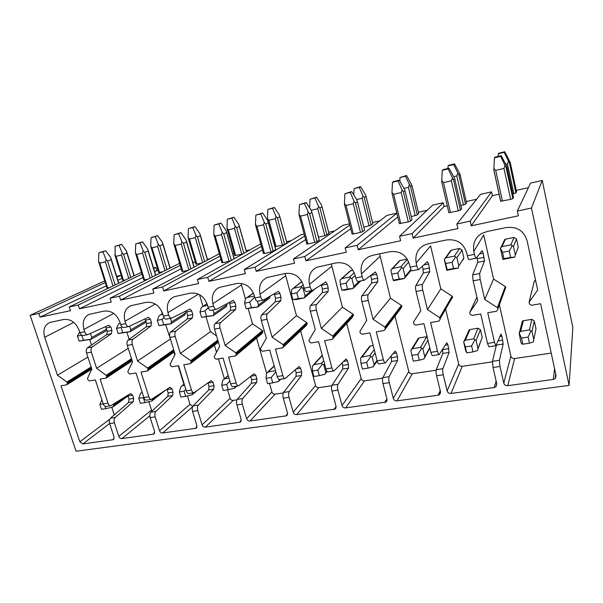 <?xml version="1.0" encoding="UTF-8"?>
<svg xmlns="http://www.w3.org/2000/svg" width="603" height="603" viewBox="0 0 603 603"><rect width="100%" height="100%" fill="white"/><g stroke="black" fill="none" stroke-linecap="round" stroke-linejoin="round"><path stroke-width="0.9" d="M572.85 327.504L542.233 180.463L531.477 208.035L569.096 385.385L572.85 327.504M116.65 276.264L120.841 275.322L122.19 278.382M134.19 275.707L134.582 275.616M542.233 180.463L530.595 183.078L517.336 211.058L518.361 215.821L471.169 225.816L492.417 195.711L499.171 194.204M516.243 190.39L528.424 187.669M491.566 191.867L470.114 221.165L456.863 223.999L480.568 194.339L491.566 191.867L492.417 195.711M443.228 202.744L412.113 233.58L399.548 236.27L432.69 205.118L443.228 202.744L444.094 206.497L447.275 205.789M466.225 201.56L476.656 199.231M418.376 212.241L427.21 210.274M396.842 213.191L386.847 215.437L345.157 247.908L346.28 252.265L305.947 260.813L350.712 228.725M372.571 222.469L379.92 220.826M349.469 223.856L342.896 225.334L293.465 258.973L294.611 263.209L256.237 271.342L305.638 239.64M328.695 232.268L334.657 230.934M304.146 234.054L300.731 234.823L244.275 269.503L245.444 273.626L208.894 281.367L262.426 249.868M286.621 241.667L291.294 240.62M260.752 243.823L197.415 279.528L198.606 283.546L163.745 290.932L220.984 259.531M232.758 253.69L234.092 253.396M246.22 250.682L249.702 249.906M191.852 259.335L193.118 262.546L195.327 262.049M207.409 259.35L209.784 258.823M153.501 267.966L155.823 267.446L156.803 270.657L158.054 270.378M170.099 267.687L171.44 267.385M141.426 272.33L69.262 306.957L70.483 310.688L40.054 317.133L106.279 285.814M531.477 208.035L517.336 211.058M396.849 213.236L357.082 245.361L345.157 247.908M349.785 225.1L304.809 256.546L293.465 258.973M304.688 236.075L255.077 267.189L244.275 269.503M261.453 246.371L207.711 277.327L197.415 279.528M219.319 253.765L152.725 289.093L153.923 293.013L120.645 300.06L181.209 268.712M219.997 256.094L162.546 286.99L152.725 289.093M179.588 263.292L110.055 298.229L111.261 302.05L79.453 308.781L143.001 277.455M180.199 265.343L119.432 296.224L110.055 298.229M155.823 267.446L153.659 268.493M141.984 274.154L78.239 305.035L69.262 306.957M120.841 275.322L116.922 277.146M105.254 282.573L38.826 313.47L30.15 315.331L76.068 451.248L569.096 385.385M104.726 280.93L30.15 315.331M78.239 305.035L79.453 308.781M119.432 296.224L120.645 300.06M162.546 286.99L163.745 290.932M207.711 277.327L208.894 281.367M255.077 267.189L256.237 271.342M304.809 256.546L305.947 260.813M357.082 245.361L358.205 249.74L400.641 240.755L399.548 236.27M412.113 233.58L413.206 238.095L457.926 228.62L456.863 223.999M470.114 221.165L471.169 225.816M38.826 313.47L40.054 317.133M131.002 305.638L130.911 305.691C125.183 308.352 123.208 313.53 124.994 321.226L125.741 323.592C126.487 325.658 127.489 326.645 128.748 326.555L123.743 327.542C122.477 327.633 121.467 326.645 120.721 324.595L119.967 322.228C116.696 314.027 111.314 310.334 103.814 311.133L89.5 314.253C83.96 316.816 82.106 321.874 83.953 329.426L84.706 331.74C85.468 333.753 86.508 334.71 87.842 334.605L108.721 325.228L110.854 326.999L111.939 330.399L111.419 333.67L92.229 346.944C91.023 348.037 90.729 349.763 91.355 352.122L96.623 368.282L106.867 375.873L106.136 378.066L100.143 379.091L107.99 403.158C108.646 404.922 109.55 405.774 110.711 405.706L130.572 393.571L132.6 395.093L133.647 398.379L133.188 401.741L115.196 417.517C114.065 418.768 113.801 420.547 114.412 422.846L118.821 436.384L151.504 410.085L152.046 411.103M150.185 417.615L155.175 416.884C154.572 414.532 154.79 412.723 155.838 411.465L150.871 412.203C149.808 413.462 149.582 415.271 150.185 417.615L154.564 431.431L153.742 434.092L121.919 438.585C120.472 438.66 119.439 437.921 118.821 436.384M155.175 416.884L159.546 430.746L190.013 404.304L192.756 406.399M192.561 411.419L197.776 410.658C197.173 408.254 197.347 406.407 198.312 405.133L193.111 405.909C192.138 407.183 191.958 409.022 192.561 411.419L196.895 425.575L196.035 428.273L162.735 432.984C161.227 433.067 160.164 432.321 159.546 430.746M197.776 410.658L202.095 424.851L230.127 398.289C230.693 399.789 231.71 400.498 233.195 400.392L236.964 399.834M236.889 404.937L242.338 404.146C241.735 401.681 241.863 399.804 242.73 398.515L237.288 399.329C236.414 400.611 236.278 402.48 236.889 404.937L241.155 419.439L240.265 422.175L205.389 427.135C203.806 427.226 202.714 426.464 202.095 424.851M242.338 404.146L246.604 418.686L271.953 392.01C272.511 393.548 273.566 394.264 275.111 394.158L283.252 392.952M283.289 398.161L289.01 397.324C288.407 394.799 288.483 392.885 289.236 391.588L283.538 392.44C282.769 393.736 282.686 395.643 283.289 398.161L287.495 413.017L286.583 415.791L249.996 421.022C248.346 421.113 247.215 420.336 246.604 418.686M289.01 397.324L293.201 412.233L315.588 385.468C316.145 387.036 317.231 387.767 318.844 387.654L331.771 385.732M331.936 391.046L337.929 390.171C337.333 387.578 337.348 385.634 337.981 384.322L332.012 385.219C331.356 386.523 331.333 388.468 331.936 391.046L336.059 406.294L335.125 409.09L296.706 414.615C294.98 414.721 293.812 413.922 293.201 412.233M337.929 390.171L342.044 405.465L361.167 378.624C361.717 380.237 362.84 380.983 364.521 380.862L382.671 378.156M382.98 383.583L389.274 382.664C388.679 380.011 388.634 378.021 389.139 376.702L382.867 377.636C382.34 378.955 382.385 380.938 382.98 383.583L387.013 399.239L386.078 402.043L345.662 407.907C343.861 408.012 342.647 407.198 342.044 405.465M389.274 382.664L393.292 398.364L408.819 371.478C409.369 373.121 410.522 373.883 412.279 373.754L436.142 370.204M436.61 375.744L443.228 374.78C442.632 372.051 442.519 370.023 442.873 368.697L436.286 369.677C435.909 371.011 436.014 373.031 436.61 375.744L440.529 391.822L439.61 394.626L438.125 395.229L397.038 400.859C395.146 400.98 393.895 400.143 393.292 398.364M443.228 374.78L447.132 390.91L458.679 363.993C459.222 365.682 460.413 366.458 462.252 366.322L492.387 361.838M493.028 367.498L499.993 366.481L499.405 360.277L492.463 361.31L493.028 367.498L496.819 384.021L495.922 386.794L494.226 387.533L451.014 393.458C449.024 393.586 447.735 392.734 447.132 390.91M499.993 366.481L503.769 383.063L510.914 356.154C511.457 357.888 512.686 358.679 514.615 358.536L551.217 353.087M130.911 305.676L146.001 302.374C153.84 301.515 159.388 305.291 162.667 313.688L163.405 316.115L168.659 315.075L167.92 312.64C166.209 304.809 168.305 299.503 174.222 296.714L190.171 293.194C198.364 292.282 204.1 296.133 207.372 304.749L208.103 307.236L213.613 306.143L212.882 303.648C211.238 295.689 213.47 290.247 219.567 287.337L236.466 283.583C245.044 282.603 250.969 286.538 254.24 295.38L254.956 297.935L260.73 296.789L260.014 294.226C258.461 286.139 260.82 280.568 267.091 277.516L285.031 273.491C294.023 272.45 300.151 276.468 303.415 285.551L304.123 288.166L310.191 286.968L309.482 284.337C308.027 276.129 310.507 270.423 316.937 267.235L336.059 262.893C345.496 261.777 351.835 265.885 355.092 275.217L355.785 277.908L362.154 276.641L361.468 273.943C360.112 265.629 362.72 259.803 369.277 256.456L372.865 255.242L389.726 251.745C399.638 250.554 406.218 254.752 409.445 264.348L410.123 267.121L416.831 265.787L416.16 263.006C414.924 254.624 417.63 248.677 424.278 245.165L428.484 243.695L446.243 240.002C456.682 238.728 463.503 243.032 466.707 252.898L467.363 255.755L474.433 254.345L473.785 251.481C472.677 243.069 475.458 237.017 482.121 233.338L487.111 231.514L505.849 227.617C516.846 226.253 523.932 230.655 527.105 240.823L537.68 290.051L529.065 302.209L529.464 304.002L531.477 305.276L540.612 303.708L556.102 375.812L555.257 378.518L553.305 379.438L507.794 385.671C505.706 385.814 504.364 384.94 503.769 383.063M87.842 334.605L83.048 335.547C81.714 335.652 80.666 334.703 79.905 332.698L79.151 330.391C75.888 322.386 70.664 318.761 63.481 319.515L49.876 322.469C44.516 324.919 42.79 329.864 44.69 337.281L57.443 375.232L66.918 382.008L91.121 366.978M115.196 417.517L110.432 418.226C109.294 419.477 109.03 421.248 109.633 423.54L114.057 437.047L113.266 439.662L82.822 443.944L79.815 441.788L60.993 385.792L66.729 384.812L67.378 383.41L66.918 382.008M497.422 307.673L498.01 308.487L497.814 309.437L496.54 311.254L487.752 312.753L494.49 342.346L495.877 345.723L488.912 346.8L487.503 343.439L480.727 313.959L472.066 315.444L470.129 314.201L469.714 312.46L477.682 300.693L473.121 280.832L480.176 279.521L484.714 299.45L497.422 307.673L505.254 286.553L505.789 287.307L505.314 288.603M439.7 317.638L440.107 319.356L438.924 321.113L430.58 322.537L437.544 351.3C438.087 353.418 438.63 354.504 439.165 354.549L432.555 355.582C432.004 355.536 431.454 354.458 430.904 352.348L423.917 323.683L415.686 325.092L413.816 323.871L413.394 322.183L420.773 310.786L416.062 291.49L422.756 290.239L427.444 309.603L439.7 317.638L452.092 296.201L452.454 297.784L451.172 299.457M385.272 362.946L378.978 363.926C378.307 363.895 377.689 362.863 377.124 360.813L369.941 332.916L362.117 334.258L360.315 333.067L359.878 331.424L366.714 320.374L361.883 301.606L368.237 300.422L373.053 319.251L384.88 327.105L401.387 305.404L401.9 306.12L400.739 308.532L384.201 330.474L376.272 331.831L383.433 359.818C383.998 361.875 384.608 362.916 385.272 362.946L395.221 351.074L396.533 352.966L393.216 353.501M384.201 330.474L385.302 328.778L384.88 327.105M333.979 370.935L327.987 371.87C327.21 371.863 326.532 370.86 325.937 368.863L318.595 341.705L311.156 342.979L309.407 341.818L308.962 340.213L315.294 329.494L310.357 311.231L316.409 310.1L321.331 328.424L332.758 336.105L352.981 314.186L353.486 314.887L352.416 317.238L332.17 339.383L324.625 340.672L331.952 367.92C332.539 369.918 333.21 370.928 333.979 370.935L346.024 358.973L347.486 360.798L343.597 361.416M332.17 339.383L333.188 337.733L332.758 336.105M285.106 378.548L279.393 379.438C278.526 379.445 277.787 378.48 277.184 376.536L269.699 350.072L262.606 351.285L260.918 350.155L260.466 348.587L266.338 338.177L261.303 320.389L267.069 319.311L272.089 337.16L283.139 344.675L306.723 322.582L307.221 323.268L306.226 325.552L282.634 347.863L275.443 349.092L282.913 375.639C283.516 377.584 284.247 378.556 285.106 378.548L299.043 366.518L300.648 368.275L296.231 368.976M282.634 347.863L283.576 346.258L283.139 344.675M238.487 385.807L233.037 386.659C232.08 386.681 231.296 385.747 230.678 383.855L223.072 358.054L216.304 359.215L214.668 358.099L214.208 356.577L219.658 346.461L214.547 329.117L220.042 328.092L225.145 345.489L235.841 352.838L262.471 330.617L262.953 331.288L262.034 333.512L235.411 355.943L228.552 357.112L236.142 382.995C236.76 384.895 237.544 385.83 238.487 385.807L254.142 373.732L255.86 375.42L250.976 376.197M235.411 355.943L236.286 354.383L235.841 352.838M190.714 360.632L191.159 362.139L190.344 363.654L183.802 364.777L191.49 390.02C192.123 391.875 192.952 392.779 193.978 392.741L188.769 393.548C187.729 393.593 186.9 392.689 186.267 390.842L178.563 365.667L172.096 366.775L170.513 365.689L170.054 364.197L175.104 354.36L169.933 337.446L175.179 336.466L180.342 353.433L190.714 360.632L217.773 340.069M147.599 368.079L148.052 369.549L147.298 371.018L141.042 372.089L148.82 396.736C149.461 398.545 150.328 399.42 151.421 399.367L146.446 400.143C145.338 400.196 144.464 399.322 143.823 397.52L136.037 372.948L129.856 374.003L128.318 372.94L127.851 371.486L132.539 361.913L127.308 345.406L132.328 344.471L137.552 361.024L147.599 368.079L173.694 349.74M110.711 405.706L105.94 406.452C104.771 406.52 103.859 405.676 103.211 403.912L95.357 379.913L89.44 380.923L87.948 379.875L87.48 378.458L91.829 369.134L86.553 353.019L91.355 352.122M154.647 271.719L156.803 270.657M143.213 250.908L140.032 242.903L135.72 243.936L142.534 241.871L147.765 249.145L148.104 250.976L144.773 252.438L143.213 250.908L142.549 253.124L136.723 254.489L144.539 279.875L143.755 279.898M144.539 279.875L148.18 279.068M166.978 269.624L159.803 245.843L158.318 244.351L157.677 246.499L152.001 247.833L159.463 272.405L158.679 272.443M159.463 272.405L163.014 271.621M135.72 243.936L135.404 252.747L135.826 254.149M136.723 254.489L135.404 252.747M142.534 241.871L140.032 242.903M159.803 245.843L162.923 244.471L170.031 268.094M158.318 244.351L155.227 236.625L157.564 235.66L162.508 242.534L162.923 244.471M157.564 235.66L151.029 237.642L150.712 246.152L151.119 247.547M152.001 247.833L150.712 246.152M155.227 236.625L151.029 237.642M181.91 241.795L178.616 233.64L174.124 234.718L180.945 232.637L186.221 240.243L186.553 241.946L183.44 243.371L181.91 241.795L181.224 244.064L175.149 245.481L182.89 271.44L182.031 271.471M182.89 271.44L188.204 270.272M204.636 261.559L197.445 236.956L195.99 235.426L195.312 237.612L189.41 239.007L196.797 264.114L195.945 264.152M196.797 264.114L201.967 262.968M174.124 234.718L173.777 243.71L174.214 245.27M175.149 245.481L173.777 243.71M180.945 232.637L178.616 233.64M197.445 236.956L200.347 235.63L207.462 260.051M195.99 235.426L192.787 227.557L194.965 226.622L199.887 233.663L200.347 235.63M194.965 226.622L188.415 228.612L188.076 237.303L188.498 238.841M189.41 239.007L188.076 237.303M192.787 227.557L188.415 228.612M222.236 232.298L218.814 223.984L214.133 225.115L220.969 223.02L226.283 230.972L226.6 232.547L223.743 233.926L222.236 232.298L221.52 234.62L215.188 236.105L222.839 262.659L221.896 262.689M222.839 262.659L229.148 261.272L221.52 234.62M230.067 261.031L229.148 261.272M243.823 253.237L236.61 227.708L235.185 226.133L234.477 228.371L228.333 229.826L235.637 255.491L234.703 255.529M235.637 255.491L241.765 254.134L234.477 228.371M242.655 253.901L241.765 254.134M214.133 225.115L213.764 234.296L214.208 236.014M215.188 236.105L213.764 234.296M220.969 223.02L218.814 223.984M236.61 227.708L239.278 226.427L246.416 251.775M235.185 226.133L231.861 218.12L233.866 217.223L238.765 224.429L239.278 226.427M233.866 217.223L227.316 219.221L226.947 228.085L227.369 229.773M228.333 229.826L226.947 228.085M231.861 218.12L227.316 219.221M264.302 222.401L260.745 213.922L255.86 215.09L262.697 212.995L267.777 220.638L268.35 222.741L265.765 224.075L264.302 222.401L263.541 224.768L256.938 226.321L264.483 253.501L263.443 253.531M264.483 253.501L271.064 252.054L263.541 224.768M268.41 222.635L275.827 249.642L271.064 252.054M279.852 216.756L286.938 242.843L284.563 244.403L277.395 218.082L276.001 216.462L275.262 218.746L268.863 220.261L276.061 246.514L275.043 246.559M276.061 246.514L282.453 245.097L275.262 218.746M284.563 244.403L282.453 245.097M255.86 215.09L255.453 224.482L255.891 226.329M256.938 226.321L255.453 224.482M262.697 212.995L260.745 213.922M277.395 218.082L279.8 216.846L286.892 242.979M276.001 216.462L272.556 208.291L274.373 207.432L279.234 214.819L279.8 216.846M274.373 207.432L267.822 209.437L267.423 218.497L267.83 220.291M268.863 220.261L267.423 218.497M272.556 208.291L267.822 209.437M308.208 212.06L304.507 203.415L299.412 204.636L306.241 202.525L311.276 210.372L311.917 212.512L309.633 213.794L308.208 212.06L307.409 214.495L300.513 216.108L307.937 243.951L306.799 243.981M307.937 243.951L314.811 242.436L307.409 214.495M311.955 212.467L319.236 240.077L317.012 241.705L314.811 242.436M318.452 237.1L324.844 235.683L317.773 208.721L311.208 210.266M322.055 206.829L329.012 233.482L324.844 235.683M299.412 204.636L298.967 214.238L299.374 216.183M300.513 216.108L298.967 214.238M306.241 202.525L304.507 203.415M326.954 234.989L319.907 208.05L322.025 206.867L329.004 233.602M319.907 208.05L318.55 206.377L314.97 198.048L316.575 197.226L321.399 204.809L322.025 206.867M316.575 197.226L310.032 199.246L309.633 207.809M314.97 198.048L310.032 199.246M318.55 206.377L317.773 208.721M354.082 201.259L350.237 192.432L344.908 193.714L351.722 191.596L356.712 199.653L357.421 201.832L355.461 203.045L354.082 201.259L353.245 203.754L346.039 205.442L353.328 233.972L352.062 234.009M353.328 233.972L360.504 232.389L353.245 203.754M364.581 230.21L357.421 201.832L364.581 230.21L362.704 231.658L360.504 232.389M363.79 227.037L369.051 225.869L362.124 198.251L356.644 199.548M371.154 225.168L364.242 197.58L366.059 196.457L372.903 223.826L369.051 225.869M344.908 193.714L344.426 203.535L344.788 205.555M346.039 205.442L344.426 203.535M351.722 191.596L350.237 192.432M364.242 197.58L362.931 195.854L359.215 187.367L360.594 186.591L365.81 195.432L372.903 223.826M360.594 186.591L354.067 188.611L353.75 194.875M359.215 187.367L354.067 188.611M362.931 195.854L362.124 198.251M358.205 249.74L397.746 216.899M399.374 223.585L408.284 221.889L401.183 192.515L393.646 194.287L391.965 192.342L392.252 194.422M411.97 219.658L410.47 221.15L408.284 221.889M411.208 216.507L415.203 215.618L408.427 187.329L404.146 188.34M418.686 213.537L417.299 214.917L415.203 215.618M399.276 180.169L404.726 189.674L404.99 190.661L403.399 191.807L402.065 189.968L398.063 180.953L392.485 182.294L393.729 181.503L399.276 180.169L398.063 180.953M392.485 182.294L391.965 192.342M402.065 189.968L401.183 192.515M417.299 214.917L410.537 186.659L412.015 185.596L418.708 213.628M410.537 186.659L405.412 176.212L406.535 175.488L412.015 185.596M406.535 175.488L400.03 177.508L399.842 181.111M405.412 176.212L400.03 177.508M409.271 184.872L408.427 187.329M413.206 238.095L444.094 206.497M448.873 212.671L458.295 210.892L451.376 180.757L443.484 182.603L441.72 180.629L441.901 182.784M461.574 208.744L460.466 210.153L458.295 210.892M460.828 205.487L463.421 204.907L456.818 175.91L453.848 176.611M466.534 202.91L465.508 204.206L463.421 204.907M449.047 168.207L454.526 178.141L454.768 178.978L453.577 180.048L448.127 168.93L442.293 170.332L443.243 169.601L449.047 168.207L448.127 168.93M442.293 170.332L441.72 180.629M452.303 178.141L451.376 180.757M465.508 204.206L458.921 175.239L460.021 174.244L466.549 202.977M458.921 175.239L453.69 164.551L454.541 163.888L460.021 174.244M454.541 163.888L448.941 165.237L448.059 165.915L447.916 168.478M453.69 164.551L448.059 165.915M457.707 173.393L456.818 175.91M500.709 201.221L510.688 199.374L503.987 168.425L495.704 170.37L493.865 168.35L493.925 170.589L500.656 201.312M513.522 197.317L512.844 198.628L510.688 199.374M512.791 193.947L513.854 193.714L507.44 163.963L505.917 164.325M516.545 191.799L515.927 193.005L513.854 193.714M501.199 155.672L506.693 166.051L506.919 166.73L506.173 167.717L500.603 156.335L494.483 157.805L495.116 157.134L501.199 155.672L500.603 156.335M494.483 157.805L493.865 168.35M504.96 165.742L503.987 168.425M515.927 193.005L509.535 163.292L510.228 162.38L516.56 191.844M509.535 163.292L504.191 152.355L504.741 151.752L510.228 162.38M504.741 151.752L498.885 153.17L498.304 153.78L498.153 156.411M504.191 152.355L498.304 153.78M508.382 161.385L507.44 163.963M117.917 280.312L121.829 278.465M106.045 259.659L102.97 251.798L98.832 252.793L105.623 250.742L110.816 257.7L111.171 259.644L107.628 261.144L106.045 259.659L105.412 261.823L99.812 263.134L107.688 287.978L106.972 288M107.688 287.978L109.784 287.51M130.768 277.44L123.6 254.383L122.092 252.936L121.482 255.039L116.017 256.328L123.54 280.387L122.824 280.418M123.54 280.387L125.59 279.928M98.832 252.793L98.538 261.423L98.937 262.674M99.812 263.134L98.538 261.423L106.995 288.061M105.623 250.742L102.97 251.798M123.6 254.383L126.916 252.981L134.017 275.888M122.092 252.936L119.108 245.353L121.587 244.358L126.547 251.074L126.916 252.981M121.587 244.358L115.067 246.326L115.158 255.928M116.017 256.328L114.774 254.67M119.108 245.353L115.067 246.326M495.877 345.723L500.942 334.1L501.9 336.15L499.925 336.466M499.405 360.277L503.188 344.019L501.9 336.15M499.374 304.779L510.914 356.154M492.463 361.31L496.608 344.223M442.873 368.697L449.114 352.454L447.946 344.765L446.8 342.79L439.165 354.549M445.625 309.105L458.679 363.993M436.286 369.677L442.806 353.441L442.542 349.469M389.139 376.702L397.603 360.496L397.49 356.757L396.533 352.966M394.973 316.183L408.819 371.478M382.867 377.636L391.581 361.431L391.076 356.094M337.981 384.322L348.459 368.162L348.466 364.491L347.486 360.798M346.702 323.487L361.167 378.624M332.012 385.219L342.708 369.059L342.73 365.395L342.082 362.946M289.236 391.588L301.523 375.481L301.643 371.878L300.648 368.275M300.626 330.851L315.588 385.468M283.538 392.44L296.035 376.34L296.163 372.744L295.334 369.76M242.73 398.515L256.659 382.475L256.878 378.94L255.86 375.42M256.584 338.102L266.616 373.295M269.481 383.357L271.953 392.01M237.288 399.329L251.406 383.297L251.632 379.769L250.675 376.438M198.312 405.133L213.726 389.176L214.035 385.701L213.01 382.257L211.171 380.629L193.978 392.741M214.427 345.187L216.522 352.28M218.467 358.845L224.361 378.774M227.625 389.824L230.127 398.289M193.111 405.909L208.698 389.96L209.015 386.493L207.945 382.928M155.838 411.465L172.609 395.591L172.993 392.176L171.961 388.814L170.023 387.239L151.421 399.367M174.033 352.069L174.87 354.82M178.209 365.727L183.9 384.337M187.443 395.892L190.013 404.304M150.871 412.203L167.792 396.344L168.184 392.93L167.016 389.221M148.858 401.696L151.504 410.085M110.432 418.226L128.567 402.465L129.034 399.111L127.776 395.304M111.789 407.296L114.261 414.902M66.729 384.812L91.814 369.096M57.443 375.232L87.88 357.051M89.757 339.579L91.528 345.044M92.229 346.944L87.45 347.848C86.229 348.941 85.935 350.66 86.553 353.019M87.45 347.848L106.776 334.575L107.304 331.311L105.54 326.66M126.954 332.374L129.163 339.361M96.623 368.282L128.243 348.338M132.328 344.471C131.703 342.052 131.951 340.296 133.082 339.203L128.085 340.145C126.947 341.245 126.69 342.994 127.308 345.406M128.085 340.145L146.205 326.901L146.657 323.585L144.991 318.919M133.082 339.203L151.052 325.959L151.489 322.635L150.418 319.153L148.376 317.314L128.748 326.555M161.28 310.402L162.32 313.794M165.704 324.859L170.566 339.504M137.552 361.024L170.084 339.172M175.179 336.466C174.553 333.994 174.764 332.208 175.805 331.107L170.574 332.095C169.526 333.195 169.307 334.982 169.933 337.446M163.405 316.115C164.144 318.226 165.109 319.243 166.292 319.168L171.832 318.037L189.937 309L191.709 310.967L186.659 311.97L186.169 310.862M170.574 332.095L187.352 318.889L187.721 315.52L186.659 311.97M175.805 331.107L192.41 317.902L192.772 314.525L191.709 310.967M168.659 315.075C169.398 317.186 170.355 318.211 171.531 318.143M199.533 294.822L202.932 306.316M206.098 317.035L210.432 331.673L216.537 335.871M180.342 353.433L210.432 331.673M220.042 328.092C219.424 325.552 219.582 323.736 220.525 322.635L215.045 323.675C214.088 324.776 213.929 326.592 214.547 329.117M208.103 307.236C208.826 309.399 209.738 310.462 210.839 310.409L216.598 309.233L233.18 300.369L234.846 302.412L229.57 303.46L229.185 302.48M215.045 323.675L230.338 310.522L230.617 307.093L229.57 303.46M220.525 322.635L235.63 309.49L235.901 306.053L234.846 302.412M213.613 306.143C214.329 308.314 215.233 309.377 216.326 309.331M241.079 283.448L245.398 298.869M248.217 308.766L252.521 323.856L262.471 330.617M225.145 345.489L252.521 323.856M267.069 319.311C266.443 316.711 266.549 314.856 267.385 313.756L261.642 314.841C260.798 315.949 260.684 317.796 261.303 320.389M254.956 297.935C255.664 300.158 256.516 301.251 257.519 301.229L263.519 300L278.398 291.347L279.965 293.457L274.44 294.558L274.177 293.782M261.642 314.841L275.3 301.764L275.473 298.281L274.44 294.558M267.385 313.756L280.832 300.693L280.998 297.196L279.965 293.457M260.73 296.789C261.438 299.013 262.282 300.121 263.27 300.098M285.106 273.476L296.472 315.686L306.723 322.582M272.089 337.16L296.472 315.686M316.409 310.1C315.784 307.432 315.829 305.548 316.545 304.44L310.515 305.585C309.791 306.686 309.738 308.57 310.357 311.231M304.123 288.166C304.809 290.458 305.6 291.596 306.497 291.596L312.753 290.314L325.748 281.895L327.195 284.096L321.407 285.242L321.271 284.782M310.515 305.585L322.356 292.606L322.424 289.063L321.407 285.242M316.545 304.44L328.153 291.475L328.205 287.925L327.195 284.096M310.191 286.968C310.869 289.259 311.653 290.405 312.535 290.405M331.266 263.888L342.414 307.153L352.981 314.186M321.331 328.424L342.414 307.153M368.237 300.422C367.619 297.686 367.596 295.764 368.177 294.656L361.845 295.862C361.25 296.962 361.265 298.877 361.883 301.606M355.785 277.908C356.448 280.259 357.164 281.45 357.933 281.48L364.468 280.146L375.383 271.991L376.687 274.275L370.717 275.458M361.845 295.862L371.667 283.003L371.621 279.4L370.634 275.518M368.177 294.656L377.742 281.82L377.682 278.209L376.687 274.275M362.154 276.641C362.818 279.001 363.526 280.199 364.287 280.229M379.581 253.848L390.48 298.221L401.387 305.404M373.053 319.251L390.48 298.221M422.756 290.239C422.138 287.427 422.047 285.475 422.477 284.375L415.814 285.634C415.361 286.734 415.452 288.686 416.062 291.49M410.123 267.121C410.764 269.541 411.397 270.777 412.037 270.837L418.716 269.526L427.376 261.642L428.62 263.978L423.788 264.936M415.814 285.634L423.396 272.933L422.469 266.142M422.477 284.375L429.781 271.689L428.62 263.978M416.831 265.787C417.464 268.214 418.098 269.458 418.716 269.526M416.16 263.006L430.602 245.918L440.816 288.867L452.092 296.201M427.444 309.603L440.816 288.867M480.176 279.521L479.649 273.536L472.631 274.87L473.121 280.832M467.363 255.755C467.973 258.242 468.516 259.539 469.006 259.629L476.046 258.25L482.106 250.72L483.161 253.154L479.596 253.863M472.631 274.87L477.734 262.358L477.056 257.044M479.649 273.536L484.443 261.054L483.161 253.154M474.433 254.345C475.043 256.848 475.579 258.152 476.046 258.25M473.785 251.481L483.689 234.959L493.593 279.061L505.254 286.553M484.714 299.45L493.593 279.061M534.092 282.091L535.441 279.649M535.713 330.173L535.992 328.786L534.281 320.909L531.823 319.349L523.359 320.743L522.371 321.188L521.821 323.314M517.525 249.16L518.271 247.185L516.492 238.999L513.997 237.446L505.427 239.18L504.726 239.459L503.791 241.449M535.992 328.786L533.331 341.961L529.457 343.175L528.107 337.054L521.505 338.095L522.854 344.192L529.457 343.175M531.823 319.349L529.464 329.924L532.019 331.552L533.806 339.723M530.934 330.987L528.107 337.054M522.854 344.192L521.527 343.785L520.788 341.743L519.115 332.879L520.668 331.333L529.464 329.924M519.115 332.879L521.505 338.095M502.54 252.34L503.95 258.695L510.628 257.398L509.226 251.021L502.54 252.34L500.332 248.059L501.952 246.642L510.854 244.871L512.294 245.677L513.455 246.491L515.309 254.994L514.789 257.104L510.628 257.398M514.789 257.104L502.842 259.418L500.332 248.059M502.842 259.418L503.95 258.695M512.294 245.677L509.226 251.021M477.968 348.534L482.196 337.416L480.425 329.743L478.043 328.213L469.978 329.547L469.119 329.909L468.433 331.462M462.998 259.999L463.865 257.948L462.034 249.989L459.614 248.466L451.459 250.117L449.936 251.624M482.196 337.416L477.372 350.622L473.001 351.896L471.606 345.941L465.328 346.929L466.73 352.868L473.001 351.896M478.043 328.213L473.634 338.878L476.099 340.469L477.945 348.421M474.893 339.949L471.606 345.941M466.73 352.868L465.561 350.351L463.647 341.743L465.26 340.22L473.634 338.878M463.647 341.743L465.328 346.929M445.715 263.534L447.17 269.714L453.509 268.486L452.062 262.282L445.715 263.534L444.23 259.23L445.911 257.828L454.376 256.139L456.886 257.73L458.808 265.998L458.182 268.079L453.509 268.486M458.182 268.079L446.831 270.28L444.23 259.23M446.831 270.28L447.17 269.714M455.597 256.968L452.062 262.282M427.075 336.647L419.062 337.944L417.615 339.383M404.764 277.862L411.254 270.182M407.153 259.094L400.03 260.534L398.734 261.559M429.766 347.667L424.776 356.705L424.113 358.875L419.289 360.202L417.856 354.398L411.879 355.34L413.319 361.122L419.289 360.202M426.758 336.678L420.487 347.403L422.876 348.964L424.776 356.705M421.557 348.474L417.856 354.398M410.854 350.17L412.512 348.685L420.487 347.403M410.839 350.185L411.879 355.34M391.701 274.177L393.194 280.184L399.224 279.016L397.739 272.986L391.701 274.177L390.872 269.858L392.613 268.471L400.663 266.858L403.09 268.41L405.065 276.46L404.349 278.511L399.224 279.016M404.349 278.511L395.553 280.327L393.548 280.606L393.194 280.184M401.696 267.702L397.739 272.986M373.182 345.511L370.438 345.964L369.149 347.049M352.808 270.106L349.883 271.199M377.026 360.436L374.094 364.596L373.37 366.707M374.229 349.582L369.835 355.529L370.732 356.599L372.149 357.051L374.094 364.596M373.347 366.73L368.132 368.109L366.662 362.456L360.963 363.353L362.441 368.991L368.132 368.109M370.732 356.599L366.662 362.456M360.963 363.353L360.511 358.227L361.408 357.21L369.835 355.529M340.296 284.299L341.826 290.156L347.569 289.041L346.047 283.169L340.296 284.299L340.069 279.973L341.856 278.601L349.529 277.063L351.873 278.586L353.893 286.425L353.102 288.445L347.569 289.041M353.102 288.445L344.871 290.149L341.826 290.156M350.373 277.915L346.047 283.169M304.311 297.927L315.143 288.762M326.758 370.913L324.979 374.146M323.743 360.737L321.512 363.277L322.243 364.348L323.751 364.77L325.741 372.134M324.919 374.229L319.341 375.646L317.841 370.136L312.407 370.996L313.914 376.491L319.341 375.646M322.243 364.348L317.841 370.136M312.407 370.996L312.49 365.9L313.507 364.838L321.512 363.277M291.317 293.947L292.877 299.653L298.349 298.591L296.797 292.87L291.317 293.947L291.633 289.613L293.465 288.257L300.784 286.794L303.053 288.287L305.118 295.922L304.244 297.912L298.349 298.591M304.244 297.912L296.533 299.51L292.877 299.653M301.462 287.654L296.797 292.87M257.775 306.965L269.428 298.206L270.159 296.126M279.566 379.408L278.669 381.39L280.727 379.227M278.669 381.39L272.767 382.845L271.237 377.47L266.051 378.292L267.581 383.651L272.767 382.845M275.857 371.847L271.237 377.47M266.051 378.292L266.624 373.234L267.74 372.134L275.352 370.687M244.592 303.158L246.182 308.713L251.406 307.696L249.823 302.126L244.592 303.158L245.406 298.817L247.275 297.475L254.428 296.065M270.204 296.277L258.559 304.982L257.692 307.033L246.182 308.713M257.624 306.95L251.406 307.696M258.559 304.982L257.504 301.229M254.707 297.038L249.823 302.126M213.319 315.595L226.261 306.716L226.999 304.832L226.705 303.814M190.344 363.654L218.392 342.15M235.404 386.289L234.439 388.242L236.813 386.071M234.439 388.242L228.258 389.726L226.705 384.48L221.738 385.264L223.291 390.495L228.258 389.726M229.818 380.938L226.705 384.48M221.738 385.264L222.756 380.244L224.587 378.827L228.982 378.119M199.977 311.947L201.583 317.366L206.58 316.394L204.975 310.96L199.977 311.947L201.244 307.613L203.136 306.286L207.568 305.404M226.999 304.832L214.08 313.643L213.251 315.64L201.583 317.366M213.085 315.58L206.58 316.394M214.08 313.643L213.002 309.987M208.269 307.734L204.975 310.96M170.807 323.841L184.91 314.872L185.618 313.017L185.129 311.382M147.298 371.018L174.342 351.851M193.133 392.87L192.116 394.792L196.977 390.744M192.116 394.792L185.671 396.307L184.103 391.181L179.355 391.935L180.923 397.045L185.671 396.307M185.814 389.35L184.103 391.181M179.355 391.935L180.779 386.96L182.076 385.807L184.556 385.249M157.323 320.344L158.951 325.635L163.73 324.708L162.101 319.402L157.323 320.344L159.004 316.025L160.586 314.826L162.863 314.321M185.618 313.017L171.538 321.927L170.762 323.879L158.951 325.635M170.491 323.834L163.73 324.708M171.538 321.927L170.453 318.354M164.046 317.6L162.101 319.402M130.12 331.733L145.278 322.68L146.024 321.55M106.136 378.066L132.185 360.79M155.732 396.668L152.612 399.103L151.911 400.92L165.772 390.043M151.572 401.07L144.901 402.608L143.31 397.603L138.758 398.319L140.348 403.317L144.901 402.608M143.718 397.189L143.31 397.603M138.758 398.319L140.559 393.382L141.931 392.229M116.515 328.386L118.158 333.549L122.733 332.668L121.09 327.482L116.515 328.386L118.565 324.075L120.178 322.891M145.836 320.939L130.821 329.856L130.082 331.756L118.158 333.549M129.72 331.733L122.733 332.668M130.821 329.856L129.66 326.17M121.912 326.758L121.09 327.482M124.467 397.347L113.786 405.156L112.693 407.093L128.032 395.983M113.786 405.156L113.454 404.146M112.693 407.093L105.819 408.653L105.058 406.324M107.99 403.158L99.849 404.44L101.455 409.324L105.819 408.653M101.869 399.819L99.849 404.44M81.691 335.245L77.425 336.09L79.083 341.132L83.463 340.288L81.842 335.336M79.686 332.027L77.425 336.09M106.603 329.125L91.799 337.454L90.654 339.308L91.106 339.316L79.083 341.132M90.654 339.308L83.463 340.288M91.799 337.454L90.495 333.444M109.633 423.54L114.412 422.846M120.721 324.595L125.741 323.592M79.905 332.698L84.706 331.74M487.503 343.439L494.49 342.346M430.904 352.348L437.544 351.3M377.124 360.813L383.433 359.818M325.937 368.863L331.952 367.92M277.184 376.536L282.913 375.639M230.678 383.855L236.142 382.995M186.267 390.842L191.49 390.02M143.823 397.52L148.82 396.736M150.192 278.058L142.549 253.124M152.28 277.011L144.773 252.438M148.104 250.976L155.544 275.375M164.973 270.634L157.677 246.499M188.89 269.91L181.224 244.064M190.97 268.802L183.44 243.371M186.553 241.946L194 267.197M202.638 262.614L195.312 237.612M231.288 260.338L223.743 233.926M226.6 232.547L234.07 258.762M273.265 251.33L265.765 224.075M268.35 222.741L275.775 249.793M317.012 241.705L309.633 213.794M311.917 212.512L319.221 240.213M362.704 231.658L355.461 203.045M393.646 194.287L400.769 223.54M410.47 221.15L403.399 191.807M404.99 190.661L411.992 219.763M443.484 182.603L450.426 212.618M460.466 210.153L453.577 180.048M454.768 178.978L461.589 208.826M495.704 170.37L502.442 201.183M512.844 198.628L506.173 167.717M506.919 166.73L513.53 197.377M113.032 285.958L105.412 261.823M115.128 284.948L107.628 261.144M111.171 259.644L118.595 283.289M128.756 278.413L121.482 255.039M494.226 387.533L496.126 381.006M451.014 393.458L462.252 366.322M438.125 395.229L440.228 390.563M397.038 400.859L412.279 373.754M384.782 402.54L386.93 398.922M345.662 407.907L364.521 380.862M333.987 409.505L336.12 406.565M296.706 414.615L318.844 387.654M285.566 416.145L287.616 413.733M249.996 421.022L275.111 394.158M239.361 422.477L241.283 420.487M205.389 427.135L233.195 400.392M195.221 428.529L196.985 426.871M162.735 432.984L192.598 406.731M153.019 434.318L154.624 432.931M121.919 438.585L149.861 415.821M112.61 439.858L114.073 438.69M82.822 443.944L109.625 423.51M79.815 441.788L109.723 419.243M67.378 383.41L91.558 368.312M67.4 382.671L91.37 367.74M44.69 337.281L73.649 322.401M111.419 333.67L106.776 334.575M83.953 329.426L113.598 313.477M111.939 330.399L107.304 331.311M110.854 326.999L106.218 327.919M151.052 325.959L146.205 326.901M124.994 321.226L155.167 304.085M151.489 322.635L146.657 323.585M150.418 319.153L145.579 320.118M192.41 317.902L187.352 318.889M167.92 312.64L198.349 294.219M192.772 314.525L187.721 315.52M235.63 309.49L230.338 310.522M212.882 303.648L241.441 284.985M235.901 306.053L230.617 307.093M280.832 300.693L275.3 301.764M260.014 294.226L285.566 275.873M280.998 297.196L275.473 298.281M328.153 291.475L322.356 292.606M309.482 284.337L331.703 266.345M328.205 287.925L322.424 289.063M377.742 281.82L371.667 283.003M361.468 273.943L379.996 256.373M377.682 278.209L371.621 279.4M429.781 271.689L423.396 272.933M429.585 268.018L423.223 269.262M484.443 261.054L477.734 262.358M484.103 257.308L477.41 258.619M529.065 302.209L534.296 281.284M553.305 379.438L554.549 368.599M507.794 385.671L514.615 358.536M498.01 308.487L505.789 287.307M534.281 320.909L532.019 331.552M523.359 320.743L520.668 331.333M516.492 238.999L513.455 246.491M513.997 237.446L510.854 244.871M505.427 239.18L501.952 246.642M518.271 247.185L515.309 254.994M469.714 312.46L476.89 297.256M440.273 318.437L452.612 296.932M480.425 329.743L476.099 340.469M469.978 329.547L465.26 340.22M462.034 249.989L456.886 257.73M459.614 248.466L454.376 256.139M451.459 250.117L445.911 257.828M463.865 257.948L458.808 265.998M385.302 328.778L401.764 306.95M385.445 327.881L401.9 306.12M427.926 340.145L422.876 348.964M419.062 337.944L412.512 348.685M408.721 262.056L403.09 268.41M407.379 259.433L400.663 266.858M400.03 260.534L392.613 268.471M410.914 269.533L405.065 276.46M333.188 337.733L353.373 315.693M333.308 336.858L353.486 314.887M375.104 352.981L372.149 357.051M370.438 345.964L362.23 356.75M355.167 275.526L351.873 278.586M354.255 272.744L349.529 277.063M350.961 270.476L341.856 278.601M359.26 281.217L353.893 286.425M283.576 346.258L307.115 324.052M283.674 345.413L307.221 323.268M324.572 363.82L323.751 364.77M322.319 355.461L314.253 364.446M303.957 287.556L303.053 288.287M303.219 284.865L300.784 286.794M301.862 281.714L293.465 288.257M311.442 290.623L305.118 295.922M236.286 354.383L262.87 332.049M236.368 353.562L262.953 331.288M274.229 366.111L268.418 371.795M253.441 293.148L247.275 297.475M191.159 362.139L218.188 341.471M191.226 361.34L218.022 340.899M228.243 375.609L224.587 378.827M207.055 303.761L203.136 306.286M148.052 369.549L174.116 351.127M148.104 368.765L173.943 350.547M184.254 384.254L182.634 385.558M162.659 313.673L160.926 314.713M106.837 376.634L131.944 360.029M106.867 375.873L131.763 359.448M106.377 375.194L131.514 358.664M132.6 395.093L127.987 395.832M133.647 398.379L129.034 399.111M133.188 401.741L128.567 402.465M171.961 388.814L167.144 389.576M172.993 392.176L168.184 392.93M172.609 395.591L167.792 396.344M213.01 382.257L207.99 383.063M214.035 385.701L209.015 386.493M213.726 389.176L208.698 389.96M256.878 378.94L251.632 379.769M256.659 382.475L251.406 383.297M301.643 371.878L296.163 372.744M301.523 375.481L296.035 376.34M348.466 364.491L342.73 365.395M348.459 368.162L342.708 369.059M397.49 356.757L391.483 357.707M397.603 360.496L391.581 361.431M447.946 344.765L445.27 345.187M448.881 348.647L442.579 349.642M449.114 352.454L442.806 353.441M502.804 340.145L498.033 340.899M503.188 344.019L496.555 345.059M135.426 252.868L143.778 279.973M148.18 250.501L155.732 275.277M162.991 244.057L170.197 268.011M150.758 246.363L158.702 272.511M173.83 243.989L182.053 271.546M186.629 241.615L194.151 267.114M200.415 235.336L207.598 259.983M188.144 237.657L195.967 264.227M213.839 234.74L221.919 262.772M226.675 232.343L234.183 258.702M239.338 226.253L246.514 251.715M227.037 228.597L234.725 255.612M255.551 225.1L263.473 253.629M267.521 219.175L275.066 246.642M299.073 215.037L306.821 244.087M344.524 204.53L352.092 234.122M392.048 193.54L399.405 223.705M441.773 182.038L448.903 212.814M493.865 169.971L500.746 201.402M111.238 259.041L118.821 283.176M126.977 252.446L134.213 275.79M114.789 254.745L122.846 280.478M496.774 383.81L495.915 386.787M440.62 392.327L439.595 394.611M387.103 400.279L386.063 402.028M336.082 407.749L335.117 409.075M287.412 414.781L286.568 415.776M240.974 421.414L240.258 422.16M196.653 427.663L196.02 428.258M154.285 433.602L153.735 434.077M113.756 439.248L113.258 439.647M555.732 374.124L555.257 378.518M522.371 321.188L519.545 332.147M504.726 239.459L501.161 247.049M469.119 329.909L464.25 340.883M450.863 250.343L445.225 258.159M429.871 348.104L424.761 357.375M418.316 338.245L411.593 349.227M399.51 260.722L392.01 268.734M377.192 361.076L373.89 365.78M369.79 346.212L361.401 357.21M350.516 270.634L341.321 278.82M360.798 280.915L353.17 288.355M327.165 371.463L325.258 373.739M322.228 355.129L313.5 364.838M301.794 281.593L293.005 288.438M274.161 365.855L267.74 372.134M253.396 293.05L246.876 297.626M228.19 375.413L223.969 379.114M207.025 303.686L202.789 306.407M184.201 384.096L182.076 385.807M162.637 313.605L160.624 314.811M106.987 330.323L91.128 339.293"/></g></svg>
